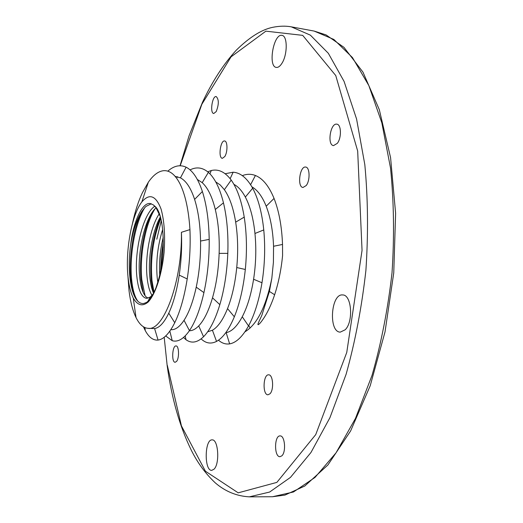 <?xml version="1.0" encoding="UTF-8"?>
<svg xmlns="http://www.w3.org/2000/svg" width="523" height="523" viewBox="0 0 523 523"><rect width="100%" height="100%" fill="white"/><g stroke="black" fill="none" stroke-linecap="round" stroke-linejoin="round"><path stroke-width="0.78" d="M160.228 216.345L155.965 207.566L153.331 204.885L150.16 203.493C142.191 202.336 133.457 221.458 130.743 244.385C133.842 226.113 138.928 213.443 145.995 206.389L151.343 203.761M147.996 298.195L145.924 296.724C142.661 293.148 140.556 286.323 139.602 276.249C137.189 252.485 144.91 217.326 156.089 207.781L156.109 207.762M154.834 206.225C143.001 213.691 134.261 251.02 136.791 276.026C138.196 289.905 141.439 297.345 146.532 298.345L150.291 297.025L153.095 294.037M153.546 293.174C151.716 289.147 150.48 283.78 149.82 277.059C147.898 258.029 152.265 231.199 160.378 216.855M159.293 213.744C150.219 227.185 144.969 256.447 147.041 276.837C147.846 285.179 149.513 291.357 152.03 295.377M162.673 229.447C157.665 245.549 155.841 261.611 157.207 277.648L157.789 282.23M159.711 274.797C158.972 262.585 160.143 250.092 163.215 237.311M160.62 270.411L161.234 256.178L163.3 241.796M161.509 265.259L163.215 247.065M153.272 292.56L151.134 280.459C149.382 257.989 152.5 236.88 160.476 217.13M154.017 292.233L151.977 280.524C150.245 258.715 153.18 238.011 160.79 218.411M143.184 292.416L140.968 279.661C138.883 258.839 143.256 229.832 151.677 213.188M145.08 295.737L141.818 279.727C139.478 256.891 145.093 224.367 154.985 208.86M137.882 301.255C134.659 296.829 132.561 289.389 131.58 278.929C129.351 255.832 135.052 222.876 144.917 207.415M153.331 204.885L155.782 207.036C164.582 216.555 165.804 255.211 158.162 280.929L155.965 287.82C153.102 294.894 150.009 299.744 146.682 302.359L143.845 303.464C141.511 303.83 139.36 302.922 137.379 300.725C130.181 293.043 127.22 267.815 130.743 244.385M133.522 293.972L130.724 278.864C128.723 257.662 133.26 228.002 141.779 211.403M132.463 223.556C135.052 211.403 138.412 201.048 142.544 192.471L148.349 182.194C153.344 174.983 158.502 171.145 163.823 170.668C169.968 170.348 175.401 174.819 180.121 184.096C184.933 194.007 188.084 207.539 189.588 224.681L189.941 229.61L181.409 232.297C182.05 246.686 181.318 260.957 179.226 275.105C176.833 290.71 173.342 303.392 168.759 313.159C164.163 322.665 159.45 327.803 154.605 328.562L147.996 328.326C143.367 327.921 139.373 324.332 136.019 317.546C132.744 310.76 130.417 301.869 129.044 290.88L127.86 275.124M181.409 232.297C182.37 280.766 163.64 331.458 147.996 328.326M175.153 176.362L180.455 177.84C186.168 180.893 190.888 188.077 194.602 199.4C198.269 210.998 200.25 224.877 200.557 241.044C200.76 257.179 199.315 272.548 196.23 287.153C193.079 301.581 189.012 312.63 184.031 320.298C179.703 326.803 175.388 329.935 171.099 329.706L170.818 329.686M147.512 184.737L147.126 185.253M197.348 179.487L202.205 182.651C207.781 187.77 212.148 196.713 215.293 209.481C218.366 222.491 219.647 237.122 219.137 253.374C218.522 269.652 216.313 284.46 212.501 297.816C208.638 310.95 204.048 320.311 198.72 325.894C195.556 329.15 192.438 330.778 189.359 330.778M156.795 239.207L161.3 220.595M215.744 181.912L220.216 184.946L224.374 189.705C229.597 197.178 233.363 207.984 235.67 222.131C237.893 236.468 238.246 251.602 236.736 267.534C235.128 283.407 232.062 297.097 227.531 308.603C222.975 319.86 217.941 327.071 212.43 330.242L207.664 331.791M233.938 184.364C238.187 186.587 241.992 190.823 245.346 197.066C250.203 206.33 253.407 218.47 254.963 233.48C256.407 248.634 255.95 263.886 253.59 279.249C251.132 294.495 247.353 307.008 242.254 316.775C237.141 326.28 231.781 331.575 226.165 332.674L225.746 332.746M251.896 186.816C257.538 190.065 262.304 196.537 266.187 206.219C270.483 217.293 272.941 230.643 273.555 246.268L273.411 262.317L271.836 278.216L269.404 291.429L261.853 315.284C259.042 321.652 255.538 327.758 260.238 322.985C265.808 316.206 270.607 306.792 274.634 294.756C278.543 282.753 281.191 269.711 282.577 255.623L282.525 244.45C281.819 226.426 279.001 211.083 274.052 198.426C268.999 186.123 262.781 178.474 255.414 175.486C251.112 173.852 246.745 173.904 242.319 175.643M214.044 469.183L211.737 470.36C204.075 470.929 204.552 439.072 212.148 439.889C218.307 439.117 219.974 463.718 214.044 469.183M345.18 329.778L340.264 332.131C328.287 332.125 330.876 293.246 342.715 294.952C351.659 294.645 353.672 321.737 345.18 329.778M281.884 63.381C280.014 66.303 278.158 67.65 276.321 67.408C267.717 66.709 273.581 33.224 281.982 35.394C287.65 35.727 287.611 54.804 281.884 63.381M176.624 361.354L175.159 362.289C171.335 362.478 172.27 345.35 176.042 345.932C178.984 345.664 179.461 357.928 176.624 361.354M216.208 111.582L213.763 113.504C209.671 113.308 212.22 95.578 216.208 96.565C219 99.377 219 104.384 216.208 111.582M337.315 143.348L333.53 145.597C326.94 145.172 330.379 122.742 336.832 124.173C341.336 124.356 341.696 137.882 337.315 143.348M281.819 455.853L279.975 456.697C274.019 457.076 274.196 435.313 280.119 435.907C284.898 435.43 286.349 452.049 281.819 455.853M269.992 393.78L267.972 394.8C262.337 395.028 263.082 374.122 268.672 374.821C273.065 374.488 274.157 389.772 269.992 393.78M306.223 185.534L303.007 187.469C296.986 187.208 299.744 165.85 305.654 167.059C309.871 167.131 310.302 180.474 306.223 185.534M224.779 156.56L222.36 158.332C218.019 158.175 220.379 140.014 224.622 140.975C227.642 140.994 227.767 152.141 224.779 156.56M128.292 279.184C124.82 253.237 131.312 215.43 141.851 201.917C149.428 193.105 155.828 195.478 161.064 209.037C164.274 220.686 165.281 235.134 164.091 252.367C161.901 274.608 155.468 294.259 148.127 302.065C142.433 306.733 137.484 305.406 133.273 298.077C130.94 293.357 129.279 287.062 128.292 279.184M143.472 326.823L145.289 330.654C148.911 337.342 153.167 340.486 158.051 340.074C163.725 339.329 169.282 333.55 174.741 322.73C180.154 311.551 184.312 296.959 187.214 278.962C189.705 262.651 190.614 246.196 189.941 229.61M165.699 335.962L172.25 340.715C177.846 342.349 183.586 338.989 189.457 330.634C195.321 321.9 200.146 309.224 203.931 292.612C207.598 275.758 209.35 258.016 209.193 239.384C208.86 220.732 206.592 204.768 202.381 191.503C198.073 178.618 192.641 170.505 186.103 167.183C180.075 164.418 173.982 165.739 167.824 171.152M183.527 337.466L185.998 339.708C191.464 343.67 197.315 342.683 203.545 336.74C209.795 330.431 215.228 319.73 219.843 304.648C224.354 289.258 227.008 272.169 227.812 253.374C228.44 234.598 226.989 217.745 223.465 202.819C219.81 188.215 214.783 178.055 208.383 172.342C202.545 167.445 196.439 166.628 190.071 169.89M201.126 338.878C205.814 343.382 210.952 344.226 216.542 341.408C222.994 337.884 228.924 329.68 234.337 316.801C239.684 303.582 243.339 287.807 245.313 269.476C247.118 251.066 246.751 233.611 244.228 217.11C241.548 200.865 237.2 188.515 231.199 180.069C225.145 171.995 218.509 168.811 211.292 170.518L207.742 171.799M218.496 340.198C221.935 343.238 225.648 344.461 229.636 343.879C236.193 342.735 242.489 336.753 248.536 325.927C254.538 314.735 259.022 300.346 261.984 282.76C264.795 265.017 265.383 247.405 263.762 229.937C261.964 212.658 258.27 198.747 252.681 188.215C247.006 178.042 240.488 172.708 233.134 172.211L225.145 173.728M271.836 278.216C266.024 306.707 257.061 324.567 244.954 331.811M177.264 177.48L177.447 176.702M180.2 165.745L201.852 104.273L231.055 56.85L265.874 31.158L302.699 35.361L335.746 75.541L357.68 151.049L362.047 250.406L346.756 352.45L315.735 434.6L276.863 482.389L238.194 492.836L205.408 471.197L181.455 425.944L167.334 365.427M180.03 165.739L189.104 135.686L202.479 102.299C212.377 81.3 223.654 63.911 236.324 50.136C249.478 37.225 261.578 29.621 272.627 27.333C279.419 25.973 285.636 25.81 291.272 26.836L310.381 35.146L328.326 53.287L344.082 81.418L356.575 119.002L364.819 164.634C367.989 198.394 368.349 233.644 365.904 270.378C361.805 306.962 355.209 341.584 346.115 374.252L329.921 417.707L310.969 452.48L290.481 477.381L269.606 492.058L249.334 496.85C236.684 496.131 225.38 491.509 215.411 482.984C205.637 473.845 197.589 462.888 191.255 450.126C179.722 426.539 171.701 398.415 167.183 365.754L164.196 337.263M291.272 26.836L314.088 31.06L333.857 39.447L352.456 57.563L368.826 85.543L381.849 122.84L390.524 168.06C393.911 201.492 394.414 236.376 392.028 272.705C387.942 308.89 381.274 343.134 372.016 375.429L355.477 418.407L336.054 452.807L314.99 477.447L293.475 491.98L272.529 496.732L249.334 496.85M250.131 328.052L248.758 325.522M179.226 275.105L187.214 278.962M168.759 313.159L174.741 322.73M154.605 328.562L158.051 340.074M143.786 327.006L143.897 327.81M180.455 177.84L186.103 167.183M194.602 199.4L202.381 191.503M200.557 241.044L209.193 239.384M196.23 287.153L203.931 292.612M184.031 320.298L189.457 330.634M169.831 331.131L172.25 340.715M202.205 182.651L208.383 172.342M215.293 209.481L223.465 202.819M219.137 253.374L227.812 253.374M212.501 297.816L219.843 304.648M198.72 325.894L203.545 336.74M185.214 335.897L185.998 339.708M209.932 173.819L211.292 170.518M224.374 189.705L231.199 180.069M235.677 222.131L244.228 217.11M236.736 267.534L245.313 269.476M227.531 308.603L234.337 316.801M212.43 330.242L216.542 341.408M230.159 178.696L233.134 172.211M245.346 197.066L252.681 188.215M254.963 233.48L263.762 229.937M253.59 279.249L261.984 282.76M242.254 316.775L248.536 325.927M226.165 332.674L229.636 343.879M250.602 184.691L255.414 175.486M266.187 206.219L274.052 198.426M273.555 246.268L282.525 244.45M269.404 291.429L274.634 294.756M133.273 298.077L136.019 317.546M141.851 201.917L148.349 182.194M150.291 297.025L147.937 301.261M155.965 207.566L155.782 207.036M314.088 31.06L326.064 34.904L343.957 47.338L362.975 72.148L379.312 109.673L390.576 157.619L395.617 213.306L393.754 272.888L385.026 331.863L370.206 385.771L350.619 430.959L327.901 464.986L304.759 486.037L284.93 495.091L272.529 496.732M144.871 327.561L145.289 330.654"/></g></svg>
